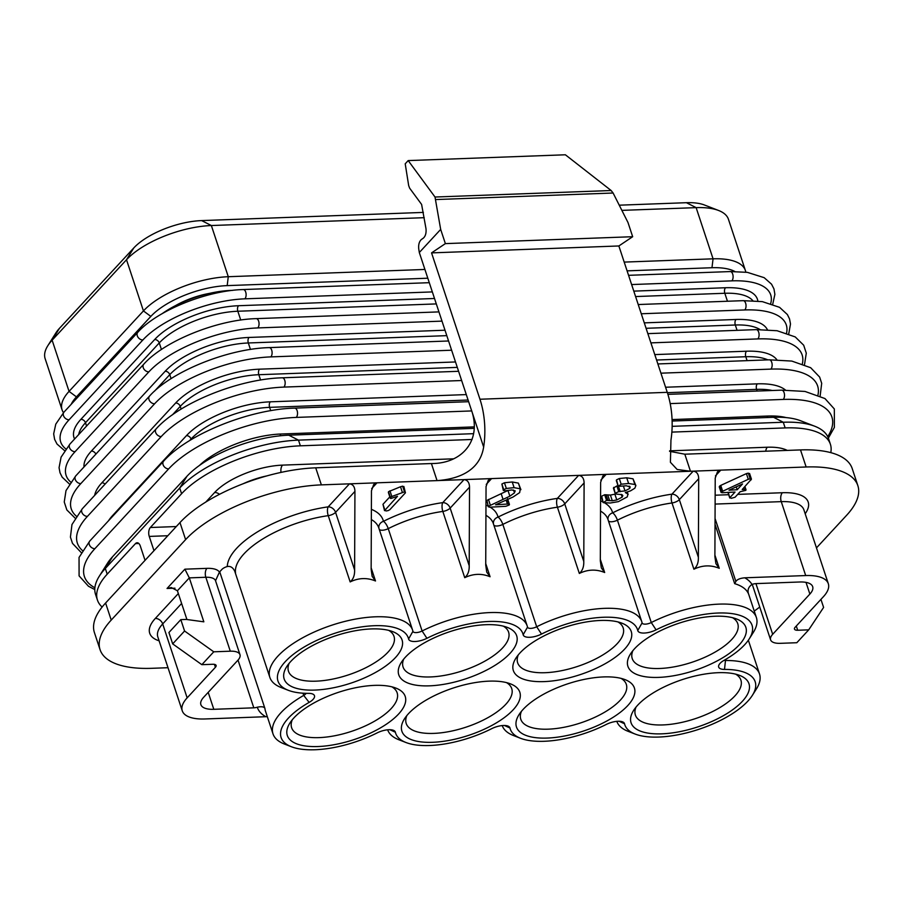 <?xml version="1.0" encoding="UTF-8"?>
<svg xmlns="http://www.w3.org/2000/svg" width="903" height="903" viewBox="0 0 903 903"><rect width="100%" height="100%" fill="white"/><g stroke="black" fill="none" stroke-linecap="round" stroke-linejoin="round"><path stroke-width="1.35" d="M213.808 709.306A26.153 10.475 -18.3 0 1 200.872 704.645A26.153 10.475 -18.3 0 1 203.672 697.251L237.884 660.24A19.618 7.856 161.7 0 0 239.984 654.698A19.618 7.856 161.7 0 0 230.288 651.198L213.763 651.808L201.854 664.676L212.871 664.269A6.535 2.619 -18.3 0 1 216.11 665.443A6.535 2.619 -18.3 0 1 215.411 667.283L187.147 697.861A45.76 18.331 161.7 0 0 182.259 710.808A45.76 18.331 161.7 0 0 204.879 718.969L265.832 716.711A81.722 32.745 -18.3 0 1 257.299 707.196A6.535 2.619 -18.3 0 1 253.811 707.828L213.808 709.306L208.198 692.353M168.003 667.712L151.772 668.31A104.601 41.91 -18.3 0 1 100.064 649.663A104.601 41.91 -18.3 0 1 111.227 620.079L185.612 539.622A104.601 41.91 -18.3 0 1 321.366 484.877L349.461 483.839L328.184 506.854A6.535 2.472 -98 0 0 328.24 515.658A75.186 30.126 161.7 0 0 235.536 573.044C233.651 567.987 230.897 565.82 227.263 566.542A6.535 2.619 -18.3 0 0 221.89 569.443L219.429 572.107L215.535 580.764L239.984 654.698M805.702 575.561L744.738 577.807A81.722 32.745 -18.3 0 1 751.996 584.444A6.535 2.619 -18.3 0 1 756.082 583.609L799.753 581.995A26.153 10.475 161.7 0 1 812.677 586.657A26.153 10.475 161.7 0 1 809.878 594.061L772.686 634.29A19.618 7.856 161.7 0 0 770.598 639.832A19.618 7.856 161.7 0 0 780.294 643.331L796.818 642.722L808.716 629.842L797.699 630.249A6.535 2.619 -18.3 0 1 794.471 629.086A6.535 2.619 -18.3 0 1 795.171 627.235L823.434 596.669A45.76 18.331 161.7 0 0 828.322 583.722A45.76 18.331 161.7 0 0 805.702 575.561L781.253 501.639L715.108 504.077M751.996 584.444C748.226 587.085 747.153 590.46 748.79 594.58A75.186 30.126 161.7 0 0 734.67 583.665L735.866 581.442C737.22 579.421 740.178 578.213 744.738 577.807M714.905 555.131L719.251 568.292C710.819 564.826 702.376 565.131 693.91 569.217L672.001 502.971A75.186 30.126 161.7 0 0 617.415 520.173L651.277 622.539A6.535 2.619 -18.3 0 1 642.135 622.98A6.535 2.619 -18.3 0 1 642.101 622.878A75.186 30.126 161.7 0 0 641.796 621.749A75.186 30.126 161.7 0 0 536.687 626.772A6.535 2.619 -18.3 0 1 527.544 627.201A6.535 2.619 -18.3 0 1 527.521 627.111A75.186 30.126 161.7 0 0 527.205 625.982A75.186 30.126 161.7 0 0 422.107 630.994A6.535 2.619 -18.3 0 1 412.964 631.434A6.535 2.619 -18.3 0 1 412.931 631.332A75.186 30.126 161.7 0 0 412.626 630.204A75.186 30.126 161.7 0 0 331.785 625.215A75.186 30.126 161.7 0 0 269.862 677.419A75.186 30.126 161.7 0 0 281.183 687.544L288.294 690.298A68.639 27.508 161.7 0 0 308.634 693.357A13.071 5.237 -18.3 0 1 312.506 693.944A13.071 5.237 -18.3 0 1 309.131 702.387A68.639 27.508 161.7 0 0 291.432 746.758A68.639 27.508 161.7 0 0 377.059 732.931A13.071 5.237 -18.3 0 1 393.369 730.29A13.071 5.237 -18.3 0 1 395.39 732.254A68.639 27.508 161.7 0 0 406.011 742.526A68.639 27.508 161.7 0 0 491.638 728.698A13.071 5.237 -18.3 0 1 507.949 726.057A13.071 5.237 -18.3 0 1 509.981 728.021A68.639 27.508 161.7 0 0 520.602 738.304A68.639 27.508 161.7 0 0 606.229 724.466A13.071 5.237 -18.3 0 1 622.539 721.836A13.071 5.237 -18.3 0 1 624.56 723.788A68.639 27.508 161.7 0 0 635.181 734.071A68.639 27.508 161.7 0 0 698.651 729.376A68.639 27.508 161.7 0 0 752.402 695.299A68.639 27.508 161.7 0 0 724.511 669.416A13.071 5.237 -18.3 0 1 719.206 664.484A13.071 5.237 -18.3 0 1 724.014 660.375A68.639 27.508 161.7 0 0 749.264 638.85A68.639 27.508 161.7 0 0 729.331 613.306A68.639 27.508 161.7 0 0 656.086 629.842A13.071 5.237 -18.3 0 1 637.755 630.52A68.639 27.508 161.7 0 0 541.507 634.075A13.071 5.237 -18.3 0 1 523.164 634.753A68.639 27.508 161.7 0 0 426.916 638.297A13.071 5.237 -18.3 0 1 408.585 638.974A68.639 27.508 161.7 0 0 321.287 638.376A68.639 27.508 161.7 0 0 288.294 690.298M749.264 638.85L753.328 632.405A75.186 30.126 161.7 0 0 756.375 617.517A75.186 30.126 161.7 0 0 651.277 622.539L656.086 629.842M306.14 693.335A6.535 2.619 -18.3 0 1 303.713 695.412A75.186 30.126 161.7 0 0 273.011 733.879A75.186 30.126 161.7 0 0 284.332 744.004L291.432 746.758M267.333 716.722L265.832 716.711M257.299 707.196C261.746 706.338 264.286 706.756 264.929 708.483A75.186 30.126 161.7 0 0 265.482 711.124L273.011 733.879M100.064 649.663L94.42 632.608A104.601 41.91 -18.3 0 1 105.595 603.012L179.979 522.566A104.601 41.91 -18.3 0 1 315.723 467.822L431.408 463.544C462.257 463.69 482.608 440.292 471.027 408.901L483.647 447.041A58.842 31.628 -92.1 0 0 479.956 399.239L431.555 252.885L445.371 243.618L440.675 229.407L419.308 252.513L471.027 408.901M669.563 451.308L684.824 454.198L800.51 449.92A104.601 41.91 -18.3 0 1 852.206 468.567L857.85 485.633A104.601 41.91 -18.3 0 1 846.687 515.218L816.47 547.895M719.251 568.292L715.91 563.664L714.894 556.632L715.221 478.093L717.467 471.806L720.763 470.136L690.456 471.253L677.171 469.492L670.41 462.28L670.952 440.133A58.842 31.628 87.9 0 0 667.261 392.331L618.86 245.966L632.676 236.71L627.98 222.488L613.103 193.016L611.15 190.522L565.38 154.785L408.19 160.587L405.21 163.804L408.675 185.578L409.601 188.106L421.611 204.428L425.99 228.685C426.408 232.94 425.539 236.078 423.394 238.099L421.34 239.543C419.195 241.564 418.326 244.702 418.744 248.957L419.308 252.513M715.424 475.904L720.763 470.136L806.142 466.986A104.601 41.91 -18.3 0 1 857.85 485.633M371.144 567.818L375.501 580.979C367.069 577.514 358.615 577.818 350.161 581.916C353.299 579.218 354.789 575.222 354.608 569.928L354.935 491.39C354.823 486.796 352.994 484.279 349.461 483.839L437.052 480.61C454.92 479.403 479.549 472.845 483.647 447.041M698.369 557.241L698.696 478.703L679.327 499.652A6.535 2.619 -18.3 0 1 672.001 502.971A6.535 2.472 -98 0 1 671.934 494.167A6.535 4.854 -137.2 0 1 679.327 499.652L698.369 557.241C698.538 562.535 697.06 566.531 693.91 569.217M608.453 520.929A6.535 2.619 -18.3 0 0 617.415 520.173A6.535 2.088 -116.8 0 0 612.606 512.87A81.722 32.745 161.7 0 1 671.934 494.167L693.211 471.152C696.755 471.592 698.572 474.109 698.696 478.703M579.331 573.45C582.469 570.764 583.959 566.768 583.778 561.474L584.106 482.936C583.993 478.342 582.164 475.825 578.631 475.384L606.173 474.368L602.877 476.028L600.63 482.326L600.314 560.853L601.33 567.897L604.671 572.513C596.24 569.048 587.785 569.364 579.331 573.45L557.411 507.204A75.186 30.126 161.7 0 0 502.836 524.406A6.535 2.619 -18.3 0 1 493.862 525.162M464.74 577.683C467.889 574.985 469.368 570.989 469.199 565.696L469.526 487.157C469.402 482.563 467.585 480.046 464.04 479.606L491.593 478.59L488.297 480.261L486.051 486.548L485.724 565.086L486.74 572.13L490.081 576.746C481.649 573.281 473.206 573.597 464.74 577.683L442.831 511.425A75.186 30.126 161.7 0 0 388.245 528.639A6.535 2.619 -18.3 0 1 379.283 529.395M375.501 580.979L372.16 576.351L371.144 569.319L371.46 490.78L373.707 484.493L377.002 482.823L371.664 488.591M759.75 607.019A104.601 41.91 -18.3 0 1 754.242 611.071M749.197 474.233L748.316 473.138L746.409 473.612L720.741 485.408L719.567 486.153L720.154 487.044M629.639 486.378L629.797 488.399L625 490.905L618.736 491.627L615.632 493.038L616.58 494.11L621.964 494.652L622.833 495.51L622.167 497.124L616.794 499.946L612.29 500.759L606.545 500.42L603.204 502.632L610.202 503.016L618.363 501.65L627.314 496.853L627.901 494.02L625.316 492.575L630.531 490.848L634.809 488.23L635.881 485.588L633.014 478.816L626.727 477.8L619.289 478.511L616.535 479.854L618.284 486.345L626.332 485.769L630.294 487.044M618.352 485.995L616.862 485.949L613.397 488.094L615.282 493.783L613.758 487.349M615.632 494.043L610.417 495.07L604.671 494.742L601.703 496.187L603.17 502.531M603.204 502.632L601.703 496.187L601.319 496.943M514.992 490.679L514.507 492.835L509.856 496.187L488.783 506.098L489.607 507.215L505.838 506.301L509.236 504.991L509.36 504.269L508.333 503.976L495.578 504.788L513.039 497.022L519.665 492.609L520.275 488.805L520.907 489.652L518.39 483.116L512.238 481.976L504.45 482.755L501.876 484.031L503.366 490.521L503.75 489.719L504.721 490.871L511.967 489.934L515.218 491.063M508.299 490.329L486.909 500.42L488.399 506.899L486.909 500.42M403.562 487.123L402.625 486.153L400.503 486.751L388.493 491.695L390.785 498.535L397.501 496.289L384.531 510.658L382.974 504.292L384.847 509.981L385.987 510.996L388.121 510.613L389.859 509.664L405.436 492.812L403.867 486.469M389.825 496.876L382.974 504.292M736.238 486.864L737.187 489.742L729.026 490.194L742.537 483.952L737.187 489.742M405.436 492.812L404.51 491.842L391.834 496.481L390.378 497.384L390.785 498.535M509.236 504.991L507.768 499.438M504.721 490.871L505.827 490.713M518.39 483.116L520.275 488.805L514.112 487.665L506.335 488.444L503.75 489.719L501.876 484.031M508.333 503.976L506.955 499.799L508.333 503.976L507.441 504.032L506.165 500.16M627.325 492.056L628.127 494.483L627.258 492.079M635.881 485.588L634.888 484.505L628.612 483.489L621.162 484.2L618.284 486.345M751.07 479.922L750.19 478.816L748.282 479.301L721.441 491.83L722.028 492.733L735.042 492.056L729.996 497.519L731.283 498.321L735.076 497.226L740.144 491.74L745.833 490.34L745.235 489.336L742.221 489.505L751.443 479.143L749.558 473.465M745.833 490.34L744.93 486.559L746.013 489.776M728.315 492.406L729.771 498.016L727.897 492.327M719.567 486.153L722.028 492.733M389.949 490.792L391.834 496.481M606.037 494.742L607.922 500.431M619.289 478.511L621.162 484.2M213.763 651.808L184.573 631.005L180.814 619.639L186.323 619.435L203.841 621.828L189.314 577.875L184.889 569.172L206.934 568.359A26.153 10.475 -18.3 0 1 219.429 572.107M186.921 619.514L177.406 590.754L171.299 587.548L167.044 588.485L174.99 588.192M180.814 619.639L168.917 632.506L172.676 643.884L184.573 631.005M201.854 664.676L172.676 643.884M167.8 535.727L149.255 536.416A6.535 3.51 87.9 0 1 150.349 527.51L181.593 493.715A91.519 36.673 -18.3 0 1 300.372 445.822L472.088 439.479M671.866 432.108L785.147 427.92A91.519 36.673 -18.3 0 1 830.388 444.242A91.519 36.673 -18.3 0 1 830.783 452.64M102.129 607.042A91.519 36.673 -18.3 0 1 97.434 600.066A91.519 36.673 -18.3 0 1 107.209 574.173L135.473 543.606A6.535 3.51 87.9 0 1 137.109 542.759A6.535 3.51 87.9 0 1 140.326 546.067L145.044 560.334M830.388 444.242L828.514 438.553A91.519 36.673 161.7 0 0 814.72 426.227A91.519 36.673 161.7 0 0 783.273 422.243L672.137 426.34M473.499 433.677L298.487 440.133A91.519 36.673 161.7 0 0 179.708 488.038L105.324 568.484A91.519 36.673 161.7 0 0 99.262 576.261A91.519 36.673 161.7 0 0 95.549 594.377L97.434 600.066M473.985 428.361L288.779 435.19A78.448 31.436 161.7 0 0 186.966 476.253L112.582 556.711A78.448 31.436 161.7 0 0 107.389 563.37L99.262 576.261M149.255 536.416L153.973 550.683M175.351 305.711A45.76 18.331 -18.3 0 1 209.575 293.362M427.808 278.214L227.184 285.619A58.842 23.568 161.7 0 0 150.835 316.411L76.45 396.868A58.842 23.568 161.7 0 0 71.19 404.33M734.828 271.487A58.842 23.568 161.7 0 0 711.97 267.728L627.088 270.855M814.72 426.227L800.521 420.719A78.448 31.436 161.7 0 0 773.555 417.299L672.114 421.046M742.356 701.338A62.104 24.889 -18.3 0 1 666.414 733.552A62.104 24.889 -18.3 0 1 633.579 710.469A62.104 24.889 -18.3 0 1 637.687 705.198A62.104 24.889 -18.3 0 1 739.636 675.399A62.104 24.889 -18.3 0 1 742.356 701.338M739.218 644.877A62.104 24.889 -18.3 0 1 663.276 677.103A62.104 24.889 -18.3 0 1 630.429 654.02A62.104 24.889 -18.3 0 1 634.549 648.749A62.104 24.889 -18.3 0 1 736.487 618.939A62.104 24.889 -18.3 0 1 739.218 644.877M624.628 649.11A62.104 24.889 -18.3 0 1 548.697 681.325A62.104 24.889 -18.3 0 1 515.85 658.253A62.104 24.889 -18.3 0 1 519.959 652.971A62.104 24.889 -18.3 0 1 621.907 623.172A62.104 24.889 -18.3 0 1 624.628 649.11M627.766 705.57A62.104 24.889 -18.3 0 1 551.835 737.785A62.104 24.889 -18.3 0 1 518.988 714.702A62.104 24.889 -18.3 0 1 523.097 709.431A62.104 24.889 -18.3 0 1 625.045 679.632A62.104 24.889 -18.3 0 1 627.766 705.57M513.186 709.792A62.104 24.889 -18.3 0 1 437.244 742.018A62.104 24.889 -18.3 0 1 404.409 718.935A62.104 24.889 -18.3 0 1 408.517 713.663A62.104 24.889 -18.3 0 1 510.466 683.853A62.104 24.889 -18.3 0 1 513.186 709.792M510.048 653.343A62.104 24.889 -18.3 0 1 434.106 685.558A62.104 24.889 -18.3 0 1 401.271 662.475A62.104 24.889 -18.3 0 1 405.379 657.203A62.104 24.889 -18.3 0 1 507.317 627.404A62.104 24.889 -18.3 0 1 510.048 653.343M395.458 657.565A62.104 24.889 -18.3 0 1 319.527 689.79A62.104 24.889 -18.3 0 1 286.68 666.707A62.104 24.889 -18.3 0 1 290.789 661.436A62.104 24.889 -18.3 0 1 392.737 631.637A62.104 24.889 -18.3 0 1 395.458 657.565M398.595 714.025A62.104 24.889 -18.3 0 1 322.664 746.25A62.104 24.889 -18.3 0 1 289.818 723.168A62.104 24.889 -18.3 0 1 293.926 717.885A62.104 24.889 -18.3 0 1 395.875 688.086A62.104 24.889 -18.3 0 1 398.595 714.025M752.402 695.299L756.466 688.854A75.186 30.126 161.7 0 0 759.513 673.977A75.186 30.126 161.7 0 0 725.922 660.499A6.535 2.619 -18.3 0 1 724.183 660.274M235.152 571.881L235.356 572.468M227.263 566.542A81.722 32.745 161.7 0 1 328.184 506.854A6.535 4.854 -137.2 0 1 335.566 512.34A6.535 2.619 -18.3 0 1 328.24 515.658L350.161 581.916M431.408 463.544L437.052 480.61L464.04 479.606L442.763 502.632A81.722 32.745 161.7 0 0 383.436 521.336A6.535 5.982 -12.8 0 0 378.888 528.21M371.393 509.337A81.722 32.745 161.7 0 1 383.436 521.336A6.535 2.088 -116.8 0 1 388.245 528.639L422.107 630.994L426.916 638.297M442.763 502.632A6.535 2.472 -98 0 0 442.831 511.425A6.535 2.619 -18.3 0 0 450.157 508.107A6.535 4.854 -137.2 0 0 442.763 502.632M486.254 484.369L491.593 478.59L578.631 475.384L557.343 498.4A81.722 32.745 161.7 0 0 498.016 517.103A6.535 5.982 -12.8 0 0 493.478 523.977M490.148 507.181A81.722 32.745 161.7 0 1 498.016 517.103A6.535 2.088 -116.8 0 1 502.836 524.406L536.687 626.772L541.507 634.075M557.343 498.4A6.535 2.472 -98 0 0 557.411 507.204A6.535 2.619 -18.3 0 0 564.736 503.885A6.535 4.854 -137.2 0 0 557.343 498.4M604.762 502.971A81.722 32.745 161.7 0 1 612.606 512.87A6.535 5.982 -12.8 0 0 608.058 519.756M808.716 629.842L823.604 607.426L820.94 599.366M616.817 721.35A75.186 30.126 161.7 0 0 628.082 731.317L635.181 734.071M502.226 725.572A75.186 30.126 161.7 0 0 513.502 735.55L520.602 738.304M387.647 729.805A75.186 30.126 161.7 0 0 398.912 739.771L406.011 742.526M735.674 674.157A55.568 22.259 -18.3 0 1 740.9 680.128A55.568 22.259 -18.3 0 1 734.963 695.852A55.568 22.259 -18.3 0 1 678.525 723.066A55.568 22.259 -18.3 0 1 635.385 715.029A55.568 22.259 -18.3 0 1 636.017 707.117M424.918 269.455L228.278 276.713A65.377 26.198 161.7 0 0 143.442 310.925L69.057 391.383A65.377 26.198 161.7 0 0 62.081 409.872L45.15 358.694A65.377 26.198 -18.3 0 1 47.803 345.747L55.93 332.857A52.295 20.95 -18.3 0 1 59.384 328.421L133.768 247.964A52.295 20.95 -18.3 0 1 201.64 220.592L423.394 212.408M619.244 205.184L686.427 202.701A52.295 20.95 -18.3 0 1 704.396 204.981L718.607 210.489A65.377 26.198 -18.3 0 1 728.45 219.294L745.381 270.471A65.377 26.198 161.7 0 0 713.065 258.822L624.187 262.096M388.775 630.396A55.568 22.259 -18.3 0 1 394.001 636.367A55.568 22.259 -18.3 0 1 388.064 652.09A55.568 22.259 -18.3 0 1 331.627 679.304A55.568 22.259 -18.3 0 1 288.486 671.256A55.568 22.259 -18.3 0 1 289.118 663.344M617.945 621.93A55.568 22.259 -18.3 0 1 623.172 627.912A55.568 22.259 -18.3 0 1 617.234 643.625A55.568 22.259 -18.3 0 1 560.797 670.839A55.568 22.259 -18.3 0 1 517.656 662.802A55.568 22.259 -18.3 0 1 518.288 654.889M621.083 678.39A55.568 22.259 -18.3 0 1 626.31 684.361A55.568 22.259 -18.3 0 1 620.384 700.085A55.568 22.259 -18.3 0 1 563.935 727.299A55.568 22.259 -18.3 0 1 520.794 719.262A55.568 22.259 -18.3 0 1 521.426 711.35M503.366 626.163A55.568 22.259 -18.3 0 1 508.592 632.134A55.568 22.259 -18.3 0 1 502.655 647.857A55.568 22.259 -18.3 0 1 446.206 675.072A55.568 22.259 -18.3 0 1 403.077 667.035A55.568 22.259 -18.3 0 1 403.697 659.122M506.504 682.612A55.568 22.259 -18.3 0 1 511.73 688.594A55.568 22.259 -18.3 0 1 505.793 704.317A55.568 22.259 -18.3 0 1 449.355 731.532A55.568 22.259 -18.3 0 1 406.215 723.484A55.568 22.259 -18.3 0 1 406.847 715.571M391.913 686.844A55.568 22.259 -18.3 0 1 397.139 692.827A55.568 22.259 -18.3 0 1 391.213 708.539A55.568 22.259 -18.3 0 1 334.765 735.753A55.568 22.259 -18.3 0 1 291.624 727.716A55.568 22.259 -18.3 0 1 292.256 719.804M621.862 210.376L696.134 207.634A65.377 26.198 -18.3 0 1 718.607 210.489M47.803 345.747A65.377 26.198 -18.3 0 1 52.126 340.205L126.51 259.748A65.377 26.198 -18.3 0 1 211.358 225.536L424.229 217.679M62.081 409.872A65.377 26.198 161.7 0 0 63.481 412.671M745.788 272.142A65.377 26.198 161.7 0 0 745.381 270.471M732.536 617.697A55.568 22.259 -18.3 0 1 737.762 623.68A55.568 22.259 -18.3 0 1 731.825 639.392A55.568 22.259 -18.3 0 1 675.376 666.617A55.568 22.259 -18.3 0 1 632.235 658.569A55.568 22.259 -18.3 0 1 632.868 650.657M440.675 229.407L435.009 197.023L408.19 160.587M632.676 236.71L445.371 243.618M618.86 245.966L431.555 252.885M232.681 290.36L230.942 290.427A60.535 24.257 161.7 0 0 162.224 313.623M734.67 583.665L715.029 524.282M302.979 693.199L303.713 695.412L309.131 702.387M219.722 571.791L264.929 708.483M600.834 480.136L606.173 474.368L690.456 471.253L684.824 454.198M800.51 449.92L806.142 466.986M315.723 467.822L321.366 484.877M184.889 569.172L167.044 588.485M178.331 593.542L155.305 618.453A52.295 20.95 161.7 0 0 159.109 640.825M805.171 513.739A52.295 20.95 161.7 0 0 782.348 492.733L737.706 494.381M728.687 494.709L715.153 495.205M602.978 501.978A81.722 32.745 161.7 0 0 600.551 500.872M488.128 506.075A81.722 32.745 161.7 0 0 485.972 505.104M388.493 491.695L390.378 497.384M400.503 486.751L402.377 492.44M402.625 486.153L404.51 491.842M488.444 499.415L490.329 505.104M501.176 493.727L503.061 499.415M507.983 490.498L509.856 496.187M513.57 490.013L514.507 492.835M504.45 482.755L506.335 488.444M512.238 481.976L514.112 487.665M604.671 494.742L606.545 500.42M607.753 494.991L609.638 500.68M610.417 495.07L612.29 500.759M614.92 494.257L616.794 499.946M621.264 494.381L622.167 497.124M616.862 485.949L618.736 491.627M617.528 485.983L619.402 491.672M618.51 486.491L620.226 491.683M623.386 486.017L625 490.905M629.041 486.096L629.797 488.399M626.727 477.8L628.612 483.489M633.014 478.816L634.888 484.505M720.741 485.408L722.626 491.097M746.409 473.612L748.282 479.301M748.316 473.138L750.19 478.816M744.478 487.056L745.235 489.336M177.406 590.754L189.314 577.875L205.839 577.265A19.618 7.856 -18.3 0 1 215.535 580.764M230.288 651.198L205.839 577.265A6.535 3.51 87.9 0 1 206.934 568.359M181.616 603.464L162.698 623.928A45.76 18.331 161.7 0 0 157.811 636.875L182.259 710.808M155.305 618.453A6.535 4.854 -137.2 0 1 162.698 623.928L187.147 697.861M215.411 667.283L214.44 664.371M205.828 502.023L214.643 492.496A52.295 20.95 -18.3 0 1 282.515 465.124L453.34 458.826M219.474 494.325A6.535 4.854 42.8 0 0 214.643 492.496M176.288 526.551L150.349 527.51M669.597 450.845L767.302 447.233A52.295 20.95 -18.3 0 1 787.292 450.416M135.473 543.606L138.802 543.482M281.025 472.393A6.535 3.51 87.9 0 1 282.515 465.124M735.866 581.442L715.052 518.514M288.779 435.19L298.487 440.133L300.372 445.822M773.555 417.299L783.273 422.243L785.147 427.92M186.966 476.253L179.708 488.038L181.593 493.715M107.209 574.173L105.324 568.484L112.582 556.711M243.347 483.658A45.76 18.331 -18.3 0 1 266.746 475.926M828.322 583.722L803.873 509.789A45.76 18.331 161.7 0 0 781.253 501.639A6.535 3.51 -92.1 0 1 782.348 492.733M765.744 451.207A6.535 3.51 87.9 0 1 767.302 447.233M395.39 732.254L389.882 729.714M724.511 669.416L725.583 659.472M637.755 630.52L642.101 622.878M523.164 634.753L527.521 627.111M408.585 638.974L412.931 631.332M412.626 630.204L378.763 527.849A75.186 30.126 161.7 0 0 371.347 519.552M354.608 569.928L335.566 512.34L354.935 491.39M527.205 625.982L493.354 523.616A75.186 30.126 161.7 0 0 485.927 515.32M485.735 563.585L490.081 576.746M469.199 565.696L450.157 508.107L469.526 487.157M641.796 621.749L607.933 519.383A75.186 30.126 161.7 0 0 600.518 511.098M600.314 559.352L604.671 572.513M583.778 561.474L564.736 503.885L584.106 482.936M809.878 594.061L806.018 582.39M755.935 583.62L772.686 634.29M797.699 630.249L796.299 626.016M624.56 723.788L619.052 721.249M509.981 728.021L504.461 725.481M686.427 202.701L696.134 207.634L713.065 258.822L711.97 267.728M59.384 328.421L52.126 340.205L69.057 391.383L76.45 396.868M133.768 247.964L126.51 259.748L143.442 310.925L150.835 316.411M201.64 220.592L211.358 225.536L228.278 276.713L227.184 285.619M105.595 603.012L111.227 620.079M179.979 522.566L185.612 539.622M479.956 399.239L667.261 392.331M435.009 197.023L611.15 190.522M435.935 199.552L613.103 193.016M238.02 660.093L253.811 707.828M827.735 436.668A98.325 39.393 161.7 0 0 783.273 399.431L670.195 403.607M471.659 410.933L296.286 417.412A98.325 39.393 161.7 0 0 168.68 468.871L94.894 548.674A98.325 39.393 161.7 0 0 94.883 587.763M786.174 417.604A64.587 25.882 161.7 0 0 767.922 416.035L672.069 419.579M474.007 426.893L280.935 434.016A64.587 25.882 161.7 0 0 199.428 465.474M783.273 399.431A4.966 2.675 -92.1 0 0 784.391 393.798A4.966 2.675 -92.1 0 0 781.659 390.152L805.036 391.45L824.947 398.55L834.327 408.946L834.372 427.39L828.356 438.113M94.894 548.674A4.966 3.691 -137.2 0 1 89.939 545.863A4.966 3.691 -137.2 0 1 89.815 540.987L79.046 557.422L79.092 575.866L88.471 586.261L94.792 589.569M168.68 468.871A4.966 3.691 -137.2 0 1 163.736 466.05A4.966 3.691 -137.2 0 1 163.612 461.173L89.815 540.987M296.286 417.412A4.966 2.675 -92.1 0 0 297.403 411.779A4.966 2.675 -92.1 0 0 294.671 408.122C249.634 409.228 187.61 434.14 163.612 461.173M772.234 390.491A60.535 24.257 161.7 0 0 756.601 389.374L667.373 392.67M757.154 391.055L756.601 389.374A4.052 2.178 -92.1 0 1 757.278 383.854L665.579 387.24M270.719 410.684L269.613 407.355A60.535 24.257 161.7 0 0 191.052 439.027L189.562 440.641M468.093 400.018L269.613 407.355A4.052 2.178 -92.1 0 1 270.29 401.824A64.587 25.882 161.7 0 0 186.469 435.63L112.683 515.444A64.587 25.882 161.7 0 0 108.495 520.783M191.244 439.626L191.052 439.027A4.052 3.002 -137.2 0 0 186.469 435.63M112.683 515.444A4.052 3.002 -137.2 0 1 113.394 515.489M817.971 394.972A94.533 37.881 161.7 0 0 770.902 369.113L660.928 373.176M461.647 380.524L283.914 387.094A94.533 37.881 161.7 0 0 161.231 436.567L87.444 516.369A94.533 37.881 161.7 0 0 82.455 550.548M785.452 390.051A64.587 25.882 161.7 0 0 757.278 383.854M466.298 394.588L270.29 401.824M770.902 369.113A4.966 2.675 -92.1 0 0 772.02 363.48A4.966 2.675 -92.1 0 0 769.288 359.823L791.807 361.076L810.657 367.702L819.642 377.07L821.696 383.324L820.15 395.909M87.444 516.369A4.966 3.691 -137.2 0 1 82.489 513.559A4.966 3.691 -137.2 0 1 82.365 508.682L71.969 524.541L70.423 537.116L72.488 543.369L81.259 552.602M161.231 436.567A4.966 3.691 -137.2 0 1 156.287 433.745A4.966 3.691 -137.2 0 1 156.163 428.869L82.365 508.682M283.914 387.094A4.966 2.675 -92.1 0 0 285.032 381.45A4.966 2.675 -92.1 0 0 282.3 377.804C238.956 378.865 179.279 402.828 156.163 428.869M767.832 359.879A60.535 24.257 161.7 0 0 745.799 356.73L656.571 360.026M747.097 360.647L745.799 356.73A4.052 2.178 -92.1 0 1 746.476 351.211L654.777 354.597M260.583 380.05L258.811 374.711A60.535 24.257 161.7 0 0 180.25 406.384L172.428 414.849M457.302 367.386L258.811 374.711A4.052 2.178 -92.1 0 1 259.5 369.18A64.587 25.882 161.7 0 0 175.667 402.986L101.881 482.8A64.587 25.882 161.7 0 0 94.657 495.386M181.153 409.093L180.25 406.384A4.052 3.002 -137.2 0 0 175.667 402.986M101.881 482.8A4.052 3.002 -137.2 0 1 105.087 484.11M802.361 363.762A89.566 35.883 161.7 0 0 757.843 338.918L650.905 342.869M451.624 350.217L270.866 356.888A89.566 35.883 161.7 0 0 154.627 403.765L80.841 483.579A89.566 35.883 161.7 0 0 76.371 516.189M776.862 359.755A64.587 25.882 161.7 0 0 746.476 351.211M455.507 361.956L259.5 369.18M757.843 338.918A4.966 2.675 -92.1 0 0 758.96 333.286A4.966 2.675 -92.1 0 0 756.24 329.629L777.111 330.735L795.227 336.921L803.681 345.206L806.289 353.141L804.517 364.575M80.841 483.579A4.966 3.691 -137.2 0 1 75.886 480.757A4.966 3.691 -137.2 0 1 75.762 475.881L65.998 490.611L64.248 502.012L66.856 509.958L75.13 518.13M154.627 403.765A4.966 3.691 -137.2 0 1 149.672 400.955A4.966 3.691 -137.2 0 1 149.548 396.067L75.762 475.881M270.866 356.888A4.966 2.675 -92.1 0 0 271.972 351.256A4.966 2.675 -92.1 0 0 269.252 347.61C228.098 348.626 171.514 371.336 149.548 396.067M759.965 329.539A60.535 24.257 161.7 0 0 735.313 325.001L646.085 328.297M737.074 330.34L735.313 325.001A4.052 2.178 -92.1 0 1 735.99 319.481L644.29 322.868M250.458 349.45L248.325 342.971A60.535 24.257 161.7 0 0 169.764 374.655L154.436 391.225M446.804 335.645L248.325 342.971A4.052 2.178 -92.1 0 1 249.002 337.451A64.587 25.882 161.7 0 0 165.181 371.257L91.384 451.071A64.587 25.882 161.7 0 0 84.002 466.964M171.085 378.662L169.764 374.655A4.052 3.002 -137.2 0 0 165.181 371.257M91.384 451.071A4.052 3.002 -137.2 0 1 95.853 454.153M786.569 332.993A83.945 33.637 161.7 0 0 744.794 309.955L641.277 313.77M442.007 321.129L257.806 327.924A83.945 33.637 161.7 0 0 148.871 371.855L75.084 451.669A83.945 33.637 161.7 0 0 70.705 482.078M767.392 329.708A64.587 25.882 161.7 0 0 735.99 319.481M445.01 330.216L249.002 337.451M744.794 309.955A4.966 2.675 -92.1 0 0 745.912 304.322A4.966 2.675 -92.1 0 0 743.18 300.665L762.324 301.625L779.571 307.336L787.393 314.56L789.527 318.906L790.497 323.985L788.759 333.771M75.084 451.669A4.966 3.691 -137.2 0 1 70.129 448.859A4.966 3.691 -137.2 0 1 70.005 443.971L61.088 457.144L59.056 467.709L60.016 472.777L62.149 477.134L69.407 484.008M148.871 371.855A4.966 3.691 -137.2 0 1 143.916 369.045A4.966 3.691 -137.2 0 1 143.791 364.169L70.005 443.971M257.806 327.924A4.966 2.675 -92.1 0 0 258.924 322.292A4.966 2.675 -92.1 0 0 256.192 318.635C217.544 319.606 164.448 340.916 143.791 364.169M752.842 300.699A60.535 24.257 161.7 0 0 724.816 293.272L635.588 296.556M727.457 301.241L724.816 293.272A4.052 2.178 -92.1 0 1 725.493 287.741L633.793 291.127M240.74 320.046L237.828 311.242A60.535 24.257 161.7 0 0 159.267 342.926L85.48 422.739A60.535 24.257 161.7 0 0 78.696 434.569M436.307 303.916L237.828 311.242A4.052 2.178 -92.1 0 1 238.505 305.722A64.587 25.882 161.7 0 0 154.684 339.528L80.898 419.331A64.587 25.882 161.7 0 0 74.588 439.016M161.434 349.495L159.267 342.926A4.052 3.002 -137.2 0 0 154.684 339.528M86.575 426.058L85.48 422.739A4.052 3.002 -137.2 0 0 80.898 419.331M770.699 303.51A78.584 31.481 161.7 0 0 731.859 280.856L631.615 284.558M432.345 291.917L244.871 298.837A78.584 31.481 161.7 0 0 142.888 339.957L69.102 419.771A78.584 31.481 161.7 0 0 65.874 448.938M757.843 301.06A64.587 25.882 161.7 0 0 725.493 287.741M434.512 298.487L238.505 305.722M731.859 280.856A4.966 2.675 -92.1 0 0 732.976 275.223A4.966 2.675 -92.1 0 0 730.245 271.566L747.323 272.345L764.164 277.672L771.546 284.185L773.95 288.87L774.887 294.355L772.731 304.176M69.102 419.771A4.966 3.691 -137.2 0 1 64.147 416.96A4.966 3.691 -137.2 0 1 64.023 412.073L55.772 424.15L53.672 433.869L54.609 439.355L57.013 444.039L64.632 450.687M142.888 339.957A4.966 3.691 -137.2 0 1 137.945 337.146A4.966 3.691 -137.2 0 1 137.82 332.27L64.023 412.073M244.871 298.837A4.966 2.675 -92.1 0 0 245.988 293.204A4.966 2.675 -92.1 0 0 243.257 289.547C206.99 290.45 157.224 310.429 137.82 332.27M767.922 416.035A4.052 2.178 -92.1 0 0 767.144 417.536M280.935 434.016A4.052 2.178 -92.1 0 0 280.088 435.822M756.375 617.517L748.711 594.332M390.231 498.129L388.358 492.44M509.45 504.416L507.565 498.727M603.17 502.587L601.296 496.898M618.171 486.164L616.286 480.475M721.113 492.496L719.228 486.819M269.862 677.419L234.52 570.538M752.244 584.354L770.598 639.832M759.513 673.977L748.35 640.216M781.659 390.152L667.904 394.351M468.646 401.7L294.671 408.122M769.288 359.823L657.869 363.943M458.6 371.291L282.3 377.804M756.24 329.629L647.846 333.636M448.577 340.984L269.252 347.61M743.18 300.665L638.229 304.537M438.948 311.896L256.192 318.635M730.245 271.566L628.567 275.325M429.286 282.684L243.257 289.547"/></g></svg>
